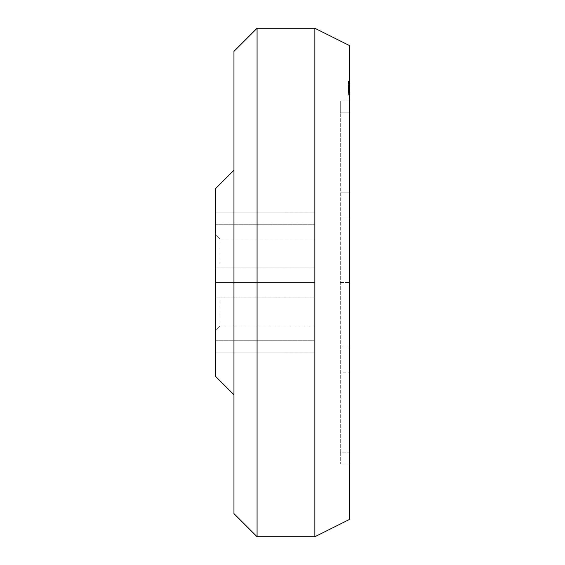 <?xml version="1.0" encoding="UTF-8"?>
<svg xmlns="http://www.w3.org/2000/svg" width="565" height="565" viewBox="0 0 565 565"><rect width="100%" height="100%" fill="white"/><g stroke="black" fill="none" stroke-linecap="round" stroke-linejoin="round"><path stroke-width="0.42" stroke-dasharray="2.83 2.12" d="M215.47 188.724L215.47 376.276M220.096 238.974L220.096 267.902L314.86 267.909L215.47 267.909L215.47 224.277L215.47 267.902L314.86 267.909L314.86 297.098L314.86 238.981L220.096 238.981L215.47 234.129L220.096 238.974L314.86 238.974L314.86 224.277L314.86 238.981M215.47 212.087L215.47 224.277L215.47 212.08L314.86 212.087L314.86 224.277L314.86 212.08L215.47 212.08M220.096 326.026L220.096 297.098L215.47 297.091L314.86 297.091L215.47 297.098L215.47 340.723L215.47 297.098L314.86 297.098L314.86 326.019L220.096 326.019L215.47 330.871L220.096 326.026L314.86 326.026L314.86 340.723L314.86 326.019M215.47 352.913L215.47 340.723L215.47 352.92L314.86 352.913L314.86 340.723L314.86 352.92L215.47 352.92M314.86 536.75L314.86 282.5L215.47 282.5L314.86 282.5L215.47 282.5L314.86 282.5L314.86 28.25M314.86 238.974L314.86 267.902L220.096 267.902L220.096 238.981M215.47 224.277L314.86 224.277L215.47 224.277M220.096 326.019L220.096 297.091L314.86 297.091L314.86 326.026M215.47 340.723L314.86 340.723L215.47 340.723M233.959 513.634L233.959 51.366M257.075 536.75L257.075 28.25M349.53 45.588L349.53 519.412M349.53 94.821L349.53 93.677L349.53 95.104L348.372 94.821L348.372 83.733L348.372 95.195L348.372 94.821L349.53 94.821M349.53 95.195L348.372 95.195M349.53 92.709L349.53 93.677L349.53 91.968L349.53 92.709L348.372 92.709L349.53 92.709M349.53 91.502L349.53 90.499L349.53 91.502L348.372 91.502L349.53 91.502M349.53 88.74L349.53 92.632L349.53 86.219L349.53 92.632L349.53 86.629L349.53 92.632L349.53 88.74L348.372 88.74L348.372 92.455L348.372 88.74M349.53 85.251L349.53 84.107L349.53 85.251L348.372 85.251L349.53 85.251M349.53 83.825L348.372 83.825L349.53 83.825M349.53 82.723L349.53 84.376L349.53 82.723L348.372 82.723L348.372 84.376L348.372 82.723L349.53 82.744M349.53 83.86L349.53 81.353L349.53 84.376L349.53 81.353L349.53 84.376L349.53 81.353L349.53 84.376L349.53 81.353L349.53 84.376L349.53 81.409L349.53 84.044L348.372 84.27L348.372 81.409L348.372 84.376L348.372 81.353L348.372 84.376L348.372 81.353L348.372 84.051L348.372 81.678L348.372 84.051L349.53 83.98L349.53 82.829L348.372 82.857L349.53 82.829L349.53 83.867L348.372 83.881L349.53 83.98L348.372 83.98L349.53 83.98L349.53 82.893L349.53 83.733L348.372 83.733L349.53 83.733L349.53 81.989L349.53 82.864L348.372 82.893L349.53 82.893L349.53 84.044L348.372 84.044L349.53 84.051L348.372 83.867M349.53 92.632L349.53 86.657L349.53 92.632L348.372 92.632L348.372 86.29L348.372 92.632L348.372 86.29L348.372 92.632L348.372 86.29L348.372 92.632L348.372 86.29L348.372 92.632L348.372 86.29L348.372 92.632L348.372 86.29L348.372 92.632L349.53 92.632L348.372 92.632M349.53 89.814L349.53 86.29L349.53 89.814L349.53 86.29L349.53 89.814L348.372 89.814L348.372 85.322L348.372 89.814L349.53 89.814L348.372 89.814M349.53 87.462L349.53 92.293L349.53 86.473L349.53 87.476L348.372 87.476L348.372 88.359L348.372 87.462L349.53 87.462L349.53 86.855L348.372 86.883L349.53 86.883L348.372 86.855L349.53 86.855L349.53 85.661L349.53 89.475L349.53 86.014L349.53 86.629L348.372 86.629L349.53 86.629L348.372 86.629L349.53 86.629L348.372 86.629L349.53 86.629L349.53 87.462L348.372 87.462M349.53 91.925L348.372 91.918L349.53 91.925M349.53 85.322L348.372 85.322L349.53 85.322M349.53 452.141L349.53 347.122L349.53 452.141C349.53 467.99 349.53 467.99 349.53 452.141C349.53 467.99 349.53 467.99 349.53 452.141L340.285 452.141L340.285 347.122L349.53 347.122L349.53 217.871L349.53 347.122L340.285 347.122L340.285 217.871L349.53 217.871L349.53 112.852L349.53 217.871L340.285 217.871L340.285 112.852L349.53 112.852C349.53 96.996 349.53 96.996 349.53 112.852C349.53 96.996 349.53 96.996 349.53 112.852L340.285 112.852C340.285 96.996 340.285 96.996 340.285 112.852C340.285 96.996 340.285 96.996 340.285 112.852L340.285 452.141L349.53 452.141M349.53 93.677L348.372 93.677L349.53 93.677M349.53 91.968L348.372 91.968L349.53 91.968M349.53 90.499L348.372 90.499L349.53 90.499M349.53 89.461L348.372 89.461L348.372 88.359L348.372 90.562L348.372 89.461L349.53 89.461L348.372 89.461M349.53 88.43L348.372 88.43L349.53 88.43M349.53 87.42L348.372 87.42L349.53 87.42M349.53 86.961L348.372 86.961L348.372 89.122L348.372 86.982L349.53 86.961L348.372 86.982L349.53 86.982L348.372 86.982L349.53 86.982L348.372 86.982L349.53 86.982L348.372 86.982L349.53 86.982L349.53 89.122L348.372 89.115L348.372 88.091L348.372 89.122L349.53 89.122L348.372 89.122L349.53 89.122L349.53 86.982M349.53 86.219L348.372 86.219L349.53 86.219M349.53 84.107L348.372 84.107L349.53 84.107M349.53 95.104L348.372 95.104L349.53 95.097M349.53 91.756L348.372 91.756M349.53 89.913L348.372 89.913M349.53 88.507L348.372 88.507M349.53 87.54L348.372 87.54M349.53 87.639L348.372 87.639M349.53 87.511L348.372 87.511M349.53 87.031L348.372 87.031M349.53 86.29L348.372 86.29M349.53 87.13L348.372 87.13M349.53 88.995L348.372 88.995L349.53 89.002M349.53 90.407L348.372 90.407M349.53 91.368L348.372 91.368M349.53 91.262L348.372 91.262M349.53 91.396L348.372 91.396M349.53 91.869L348.372 91.869M349.53 83.133L348.372 83.133M349.53 84.171L348.372 84.171L349.53 84.192M349.53 84.376L348.372 84.376L349.53 84.376M349.53 81.678L348.372 81.685L349.53 81.678L348.372 81.741L349.53 81.741L349.53 82.356L349.53 81.678L349.53 82.864L349.53 81.678L348.372 81.678M349.53 82.066L348.372 82.066L349.53 82.066M349.53 81.586L348.372 81.586M349.53 81.353L348.372 81.72L349.53 81.353L348.372 81.353M349.53 84.312L348.372 84.312L349.53 84.319M349.53 81.409L348.372 81.409M349.53 82.49L348.372 82.497M349.53 81.946L348.372 81.946L349.53 81.946M349.53 84.008L348.372 84.008L349.53 84.001M349.53 82.511L348.372 82.518M349.53 86.657L348.372 86.657L349.53 86.657M349.53 92.279L348.372 92.264L349.53 92.279M349.53 89.108L348.372 89.108M349.53 82.681L348.372 82.681L349.53 82.674M349.53 82.568L348.372 82.568M349.53 92.455L348.372 92.455L349.53 92.448M349.53 90.986L348.372 90.986L349.53 90.993M349.53 87.886L348.372 87.886M349.53 87.702L348.372 87.702L349.53 87.723M349.53 87.872L348.372 87.872M349.53 83.782L348.372 83.782L349.53 83.782M349.53 81.819L348.372 81.819L349.53 81.819M349.53 87.293L348.372 87.293L349.53 87.293M349.53 86.473L348.372 86.473L349.53 86.473M349.53 89.475L348.372 89.475L349.53 89.475M349.53 88.055L348.372 88.055M349.53 89.058L348.372 89.058M349.53 88.578L348.372 88.578M349.53 89.037L348.372 89.037M349.53 87.384L348.372 87.384L349.53 87.384M349.53 86.014L348.372 86.014L349.53 86.014M349.53 85.661L348.372 85.661L349.53 85.661M340.285 452.141C340.285 467.99 340.285 467.99 340.285 452.141C340.285 467.99 340.285 467.99 340.285 452.141M348.372 92.293L348.372 90.562L348.372 92.293L349.53 92.293M340.285 192.842L340.285 372.158L340.285 192.842L349.53 192.842L349.53 282.493L349.53 192.842L340.285 192.842L349.53 192.842M349.53 92.074L348.372 92.074L349.53 92.074M349.53 91.466L348.372 91.466L349.53 91.466M349.53 90.562L348.372 90.562L349.53 90.562M349.53 88.359L348.372 88.359L349.53 88.359M349.53 83.959L349.53 82.356L349.53 84.051L348.372 84.051L349.53 84.051L349.53 81.989L349.53 84.051L348.372 83.973M349.53 81.756L348.372 81.748L349.53 81.756M349.53 89.122L349.53 88.091L349.53 89.122L348.372 89.122M349.53 88.091L348.372 88.091L349.53 88.091M349.53 372.158L349.53 282.493L349.53 372.158L340.285 372.158M349.53 82.236L348.372 82.236M349.53 82.984L348.372 82.984L349.53 82.999M349.53 83.069L348.372 83.069L349.53 83.041M349.53 83.288L348.372 83.288M349.53 83.578L348.372 83.578L349.53 83.578M349.53 83.91L348.372 83.91M349.53 83.945L348.372 83.945M349.53 84.143L348.372 84.143L349.53 84.157M349.53 83.542L348.372 83.542L349.53 83.556M349.53 83.02L348.372 83.02M349.53 82.61L348.372 82.61M349.53 82.469L348.372 82.469M349.53 82.186L348.372 82.186L349.53 82.172M349.53 81.784L348.372 81.784M349.53 81.424L348.372 81.424M349.53 81.621L348.372 81.621M349.53 81.904L348.372 81.904M349.53 83.436L348.372 83.436L349.53 83.429M349.53 84.27L348.372 84.27M349.53 82.794L348.372 82.794M349.53 83.076L348.372 83.076L349.53 83.097M349.53 83.5L348.372 83.528L349.53 83.5M349.53 82.864L348.372 82.864M349.53 82.222L348.372 82.222L349.53 82.222M349.53 81.452L348.372 81.452L349.53 81.452M349.53 84.284L348.372 84.284M349.53 81.72L348.372 81.72L349.53 81.72M349.53 82.102L348.372 82.102M349.53 82.758L348.372 82.758M349.53 83.267L348.372 83.267M349.53 83.691L348.372 83.691M349.53 83.196L348.372 83.196M349.53 81.989L348.372 81.981L349.53 81.989M349.53 83.733L348.372 83.733L349.53 83.719M349.53 83.232L348.372 83.232M349.53 82.928L348.372 82.928M349.53 82.356L348.372 82.356L349.53 82.356M349.53 83.366L348.372 83.366L349.53 83.38M349.53 83.747L348.372 83.747L349.53 83.747M340.285 282.493L349.53 282.493L340.285 282.493M349.53 464.027L340.285 464.027M349.53 100.966L340.285 100.966"/><path stroke-width="0.85" d="M233.959 394.766L215.47 376.276L215.47 188.724L233.959 170.234M257.075 28.25L233.959 51.366L233.959 513.634L257.075 536.75L314.86 536.75L314.86 28.25L257.075 28.25L257.075 536.75M314.86 536.75L349.53 519.412L349.53 45.588L314.86 28.25"/></g></svg>

